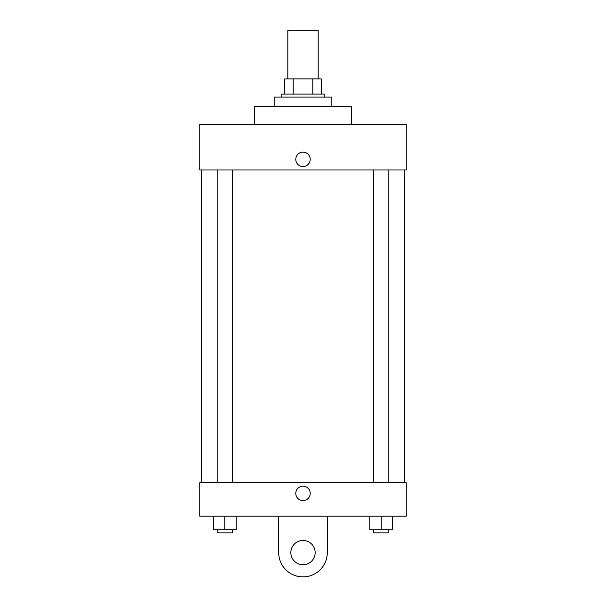 <?xml version="1.0" encoding="UTF-8"?>
<svg xmlns="http://www.w3.org/2000/svg" width="606" height="606" viewBox="0 0 606 606"><rect width="100%" height="100%" fill="white"/><g stroke="black" fill="none" stroke-linecap="round" stroke-linejoin="round"><path stroke-width="0.91" d="M318.18 78.886L318.18 30.3L287.82 30.3L287.82 78.886M293.206 94.066L293.206 78.886L284.782 78.886L284.782 94.066L284.782 78.886M293.206 78.886L321.218 78.886L321.218 94.066M312.794 94.066L312.794 78.886M281.745 97.104L281.745 94.066L324.255 94.066L324.255 97.104M331.846 106.217L331.846 97.104L274.154 97.104L274.154 106.217M351.586 124.435L351.586 106.217L254.414 106.217L254.414 124.435M199.753 124.435L406.247 124.435L406.247 169.983L199.753 169.983L199.753 124.435M295.789 159.355A7.211 7.211 0 0 1 306.606 153.113A7.211 7.211 0 0 1 306.606 165.605A7.211 7.211 0 0 1 295.789 159.355M201.275 482.755L201.275 169.983M373.629 169.983L373.629 482.755M217.183 482.755L217.183 169.983M199.753 482.755L406.247 482.755L406.247 516.16L199.753 516.16L199.753 482.755L406.247 482.755M369.834 516.16L369.834 529.818L392.612 529.818L392.612 516.16L392.612 529.818M381.219 529.818L381.219 516.16M388.817 529.818L388.817 532.856L373.629 532.856L373.629 529.818M213.388 516.16L213.388 529.818L236.166 529.818L236.166 516.16L236.166 529.818M224.781 529.818L224.781 516.16M232.371 529.818L232.371 532.856L217.183 532.856L217.183 529.818M295.789 493.382A7.211 7.211 0 0 1 306.606 487.133A7.211 7.211 0 0 1 306.606 499.624A7.211 7.211 0 0 1 295.789 493.382M327.293 516.16L327.293 552.596A24.293 24.293 0 0 1 303 576.889A24.293 24.293 0 0 1 278.707 552.596L278.707 516.16M303 564.739A12.143 12.143 0 0 1 292.478 546.521A12.143 12.143 0 0 1 313.522 546.521A12.143 12.143 0 0 1 303 564.739M404.725 482.755L404.725 169.983M388.817 169.983L388.817 482.755M232.371 482.755L232.371 169.983"/></g></svg>
